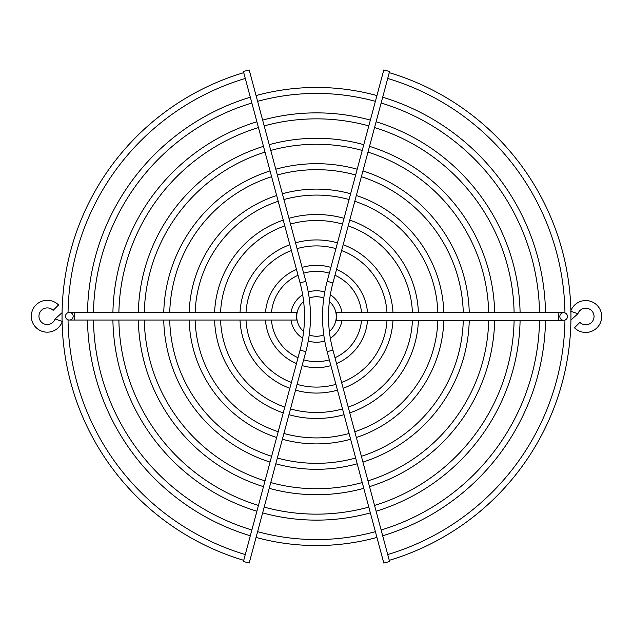 <?xml version="1.0" encoding="UTF-8"?>
<svg xmlns="http://www.w3.org/2000/svg" width="633" height="633" viewBox="0 0 633 633"><rect width="100%" height="100%" fill="white"/><g stroke="black" fill="none" stroke-linecap="round" stroke-linejoin="round"><path stroke-width="0.95" d="M376.936 537.433A229.043 229.043 0 0 1 256.064 537.433M250.32 535.779A229.043 229.043 0 0 1 87.481 320.045M87.489 312.409A229.043 229.043 0 0 1 250.32 97.221M256.064 95.567A229.043 229.043 0 0 1 376.936 95.567M375.385 531.657A223.069 223.069 0 0 1 257.615 531.657M251.863 529.995A223.069 223.069 0 0 1 93.462 320.045M93.47 312.409A223.069 223.069 0 0 1 251.863 103.005M257.615 101.343A223.069 223.069 0 0 1 375.385 101.343M382.68 97.221A229.043 229.043 0 0 1 545.519 312.678M545.519 320.322A229.043 229.043 0 0 1 382.68 535.779M381.137 103.005A223.069 223.069 0 0 1 539.538 312.678M539.538 320.322A223.069 223.069 0 0 1 381.137 529.995M370.36 512.88A203.636 203.636 0 0 1 262.64 512.88M256.895 511.219A203.636 203.636 0 0 1 112.896 320.045M112.911 312.409A203.636 203.636 0 0 1 256.895 121.781M262.64 120.12A203.636 203.636 0 0 1 370.36 120.12M368.81 507.104A197.654 197.654 0 0 1 264.19 507.104M258.446 505.435A197.654 197.654 0 0 1 118.877 320.045M118.885 312.409A197.654 197.654 0 0 1 258.446 127.565M264.19 125.896A197.654 197.654 0 0 1 368.81 125.896M376.105 121.781A203.636 203.636 0 0 1 520.097 312.678M520.097 320.322A203.636 203.636 0 0 1 376.105 511.219M374.554 127.565A197.654 197.654 0 0 1 514.115 312.678M514.115 320.322A197.654 197.654 0 0 1 374.554 505.435M363.785 488.336A178.221 178.221 0 0 1 269.223 488.336M263.478 486.65A178.221 178.221 0 0 1 138.318 320.045M138.326 312.409A178.221 178.221 0 0 1 263.478 146.35M269.223 144.664A178.221 178.221 0 0 1 363.785 144.664M362.234 482.56A172.239 172.239 0 0 1 270.766 482.56M265.029 480.874A172.239 172.239 0 0 1 144.292 320.045M144.308 312.409A172.239 172.239 0 0 1 265.029 152.126M270.766 150.44A172.239 172.239 0 0 1 362.234 150.44M369.522 146.35A178.221 178.221 0 0 1 494.682 312.678M494.682 320.322A178.221 178.221 0 0 1 369.522 486.65M367.971 152.126A172.239 172.239 0 0 1 488.7 312.678M488.7 320.322A172.239 172.239 0 0 1 367.971 480.874M357.202 463.791A152.806 152.806 0 0 1 275.798 463.791M270.062 462.082A152.806 152.806 0 0 1 163.733 320.045M163.749 312.409A152.806 152.806 0 0 1 270.062 170.918M275.798 169.209A152.806 152.806 0 0 1 357.202 169.209M355.659 458.015A146.832 146.832 0 0 1 277.349 458.015M271.612 456.298A146.832 146.832 0 0 1 169.715 320.045M169.731 312.409A146.832 146.832 0 0 1 271.612 176.702M277.349 174.985A146.832 146.832 0 0 1 355.659 174.985M362.938 170.918A152.806 152.806 0 0 1 469.259 312.678M469.259 320.322A152.806 152.806 0 0 1 362.938 462.082M361.388 176.702A146.832 146.832 0 0 1 463.277 312.678M463.277 320.322A146.832 146.832 0 0 1 361.388 456.298M350.627 439.239A127.399 127.399 0 0 1 282.373 439.239M276.653 437.506A127.399 127.399 0 0 1 189.156 320.045M189.172 312.409A127.399 127.399 0 0 1 276.653 195.494M282.373 193.761A127.399 127.399 0 0 1 350.627 193.761M349.076 433.463A121.417 121.417 0 0 1 283.924 433.463M278.204 431.714A121.417 121.417 0 0 1 195.138 320.045M195.154 312.409A121.417 121.417 0 0 1 278.204 201.286M283.924 199.537A121.417 121.417 0 0 1 349.076 199.537M356.347 195.494A127.399 127.399 0 0 1 443.836 312.678M443.836 320.322A127.399 127.399 0 0 1 356.347 437.506M354.804 201.286A121.417 121.417 0 0 1 437.854 312.678M437.854 320.322A121.417 121.417 0 0 1 354.804 431.714M344.051 414.694A101.984 101.984 0 0 1 288.957 414.694M283.244 412.906A101.984 101.984 0 0 1 214.579 320.045M214.603 312.409A101.984 101.984 0 0 1 283.244 220.094M288.957 218.306A101.984 101.984 0 0 1 344.051 218.306M342.5 408.918A96.002 96.002 0 0 1 290.5 408.918M284.795 407.114A96.002 96.002 0 0 1 220.561 320.045M220.585 312.409A96.002 96.002 0 0 1 284.795 225.886M290.5 224.082A96.002 96.002 0 0 1 342.5 224.082M349.764 220.094A101.984 101.984 0 0 1 418.413 312.678M418.413 320.322A101.984 101.984 0 0 1 349.764 412.906M348.205 225.886A96.002 96.002 0 0 1 412.431 312.678M412.431 320.322A96.002 96.002 0 0 1 348.205 407.114M330.893 365.589A51.154 51.154 0 0 1 302.107 365.589M296.458 363.571A51.154 51.154 0 0 1 265.464 320.045M265.504 312.409A51.154 51.154 0 0 1 296.458 269.429M302.107 267.411A51.154 51.154 0 0 1 330.893 267.411M329.342 359.813A45.18 45.18 0 0 1 303.658 359.813M298.024 357.724A45.18 45.18 0 0 1 271.462 320.045M271.51 312.409A45.18 45.18 0 0 1 298.024 275.276M303.658 273.187A45.18 45.18 0 0 1 329.342 273.187M336.542 269.429A51.154 51.154 0 0 1 367.512 312.678M367.512 320.322A51.154 51.154 0 0 1 336.542 363.571M334.976 275.276A45.18 45.18 0 0 1 361.514 312.678M361.514 320.322A45.18 45.18 0 0 1 334.976 357.724M337.468 390.142A76.569 76.569 0 0 1 295.532 390.142M289.843 388.282A76.569 76.569 0 0 1 240.01 320.045M240.042 312.409A76.569 76.569 0 0 1 289.843 244.718M295.532 242.858A76.569 76.569 0 0 1 337.468 242.858M335.925 384.366A70.587 70.587 0 0 1 297.075 384.366M291.394 382.474A70.587 70.587 0 0 1 246 320.045M246.031 312.409A70.587 70.587 0 0 1 291.394 250.526M297.075 248.634A70.587 70.587 0 0 1 335.925 248.634M343.165 244.718A76.569 76.569 0 0 1 392.974 312.678M392.974 320.322A76.569 76.569 0 0 1 343.165 388.282M341.606 250.526A70.587 70.587 0 0 1 386.985 312.678M386.985 320.322A70.587 70.587 0 0 1 341.606 382.474M324.737 340.894A25.747 25.747 0 0 1 308.263 340.894M302.661 338.212A25.747 25.747 0 0 1 290.998 320.045M291.085 312.409A25.747 25.747 0 0 1 302.661 294.788M308.263 292.106A25.747 25.747 0 0 1 324.737 292.106M323.779 334.873A19.765 19.765 0 0 1 309.221 334.873M303.626 331.494A19.765 19.765 0 0 1 303.626 301.506M309.221 298.127A19.765 19.765 0 0 1 323.779 298.127M330.339 294.788A25.747 25.747 0 0 1 341.962 312.678M341.962 320.322A25.747 25.747 0 0 1 330.339 338.212M329.382 301.506A19.765 19.765 0 0 1 329.382 331.494M383.511 71.023L381.968 76.799L383.511 71.023M389.263 72.668A254.458 254.458 0 0 1 389.263 560.332M387.712 78.445A248.476 248.476 0 0 1 564.952 312.908A3.822 3.822 0 0 0 563.655 312.678A3.822 3.822 0 0 1 567.469 316.5A3.822 3.822 0 0 1 563.655 320.322L564.952 320.322M564.952 320.092A3.822 3.822 0 0 1 563.655 320.322A3.822 3.822 0 0 0 564.952 320.092A248.476 248.476 0 0 1 387.712 554.555M243.737 560.332A254.458 254.458 0 0 1 243.737 72.668M251.032 76.799L249.489 71.023L251.032 76.799M245.287 554.555A248.476 248.476 0 0 1 68.04 319.815A3.822 3.822 0 0 0 69.353 320.045A3.822 3.822 0 0 1 65.531 316.223A3.822 3.822 0 0 1 69.353 312.409L68.055 312.409M68.047 312.631A3.822 3.822 0 0 1 69.353 312.409A3.822 3.822 0 0 0 68.047 312.631A248.476 248.476 0 0 1 245.287 78.445M251.032 556.201L249.489 561.977M570.934 320.045L577.905 313.754A8.308 8.308 0 0 1 589.624 309.157A8.308 8.308 0 0 1 592.425 321.429A8.308 8.308 0 0 1 579.868 322.371L574.471 327.775A15.944 15.944 0 0 0 598.454 326.122A15.944 15.944 0 0 0 593.532 302.59A15.944 15.944 0 0 0 570.895 310.692M563.829 320.314L563.655 320.322A3.822 3.822 0 0 1 559.833 316.5A3.822 3.822 0 0 1 563.655 312.678L564.952 312.678M558.338 320.322L558.338 312.678L336.598 312.678L336.598 320.322L563.655 320.322M62.074 312.678L55.095 318.969A8.308 8.308 0 0 1 43.376 323.566A8.308 8.308 0 0 1 40.575 311.294A8.308 8.308 0 0 1 53.132 310.352L58.537 304.956A15.944 15.944 0 0 0 34.546 306.601A15.944 15.944 0 0 0 39.46 330.133A15.944 15.944 0 0 0 62.105 322.055M69.171 312.409L69.353 312.409A3.822 3.822 0 0 1 73.167 316.223A3.822 3.822 0 0 1 69.353 320.045L68.047 320.045M74.662 312.409L74.662 320.045L296.402 320.045L296.402 312.409L69.345 312.409M305.842 281.337A135.866 135.866 0 0 1 305.842 351.663L249.196 563.061L243.42 561.518L300.066 350.12A129.884 129.884 0 0 0 300.066 282.88L243.42 71.482L249.196 69.939L305.842 281.337L300.066 282.88M332.934 350.12A129.884 129.884 0 0 1 332.934 282.88L327.158 281.337A135.866 135.866 0 0 0 327.158 351.663L383.804 563.061L389.58 561.518L332.934 350.12L327.158 351.663M327.158 281.337L383.804 69.939L389.58 71.482L332.934 282.88M570.689 311.23L577.905 313.754M558.338 312.678L563.655 312.678A3.822 3.822 0 0 1 564.952 312.908M62.311 321.493L55.095 318.969M74.662 320.045L69.353 320.045A3.822 3.822 0 0 1 68.04 319.815M305.842 351.663L300.066 350.12"/></g></svg>
